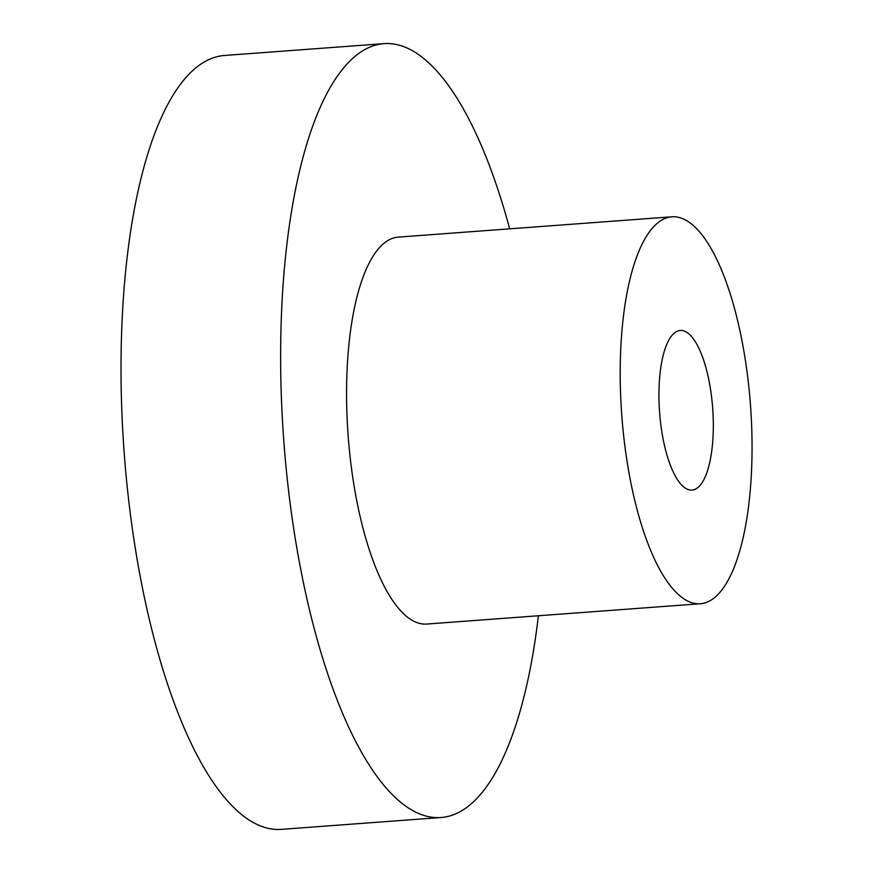 <?xml version="1.0" encoding="UTF-8"?>
<svg xmlns="http://www.w3.org/2000/svg" width="873" height="873" viewBox="0 0 873 873"><rect width="100%" height="100%" fill="white"/><g stroke="black" fill="none" stroke-linecap="round" stroke-linejoin="round"><path stroke-width="1.31" d="M661.669 430.76A80.021 26.637 -94.2 0 1 680.209 330.463A80.021 26.637 -94.2 0 1 710.589 389.773A80.021 26.637 -94.2 0 1 692.049 490.069A80.021 26.637 -94.2 0 1 661.669 430.76M745.422 360.582A193.992 64.58 -94.2 0 1 700.484 603.734A193.992 64.58 -94.2 0 1 626.836 459.951A193.992 64.58 -94.2 0 1 671.774 216.81A193.992 64.58 -94.2 0 1 745.422 360.582M700.484 603.734L426.842 624.042A193.992 64.58 -94.2 0 1 353.194 480.259A193.992 64.58 -94.2 0 1 398.121 237.118L671.774 216.81M538.39 615.76A387.994 129.16 -94.2 0 1 441.192 817.499A387.994 129.16 -94.2 0 1 293.895 529.944A387.994 129.16 -94.2 0 1 383.771 43.65A387.994 129.16 -94.2 0 1 509.679 228.835M441.192 817.499L281.575 829.35A387.994 129.16 -94.2 0 1 134.278 541.784A387.994 129.16 -94.2 0 1 224.143 55.501L383.771 43.65"/></g></svg>
